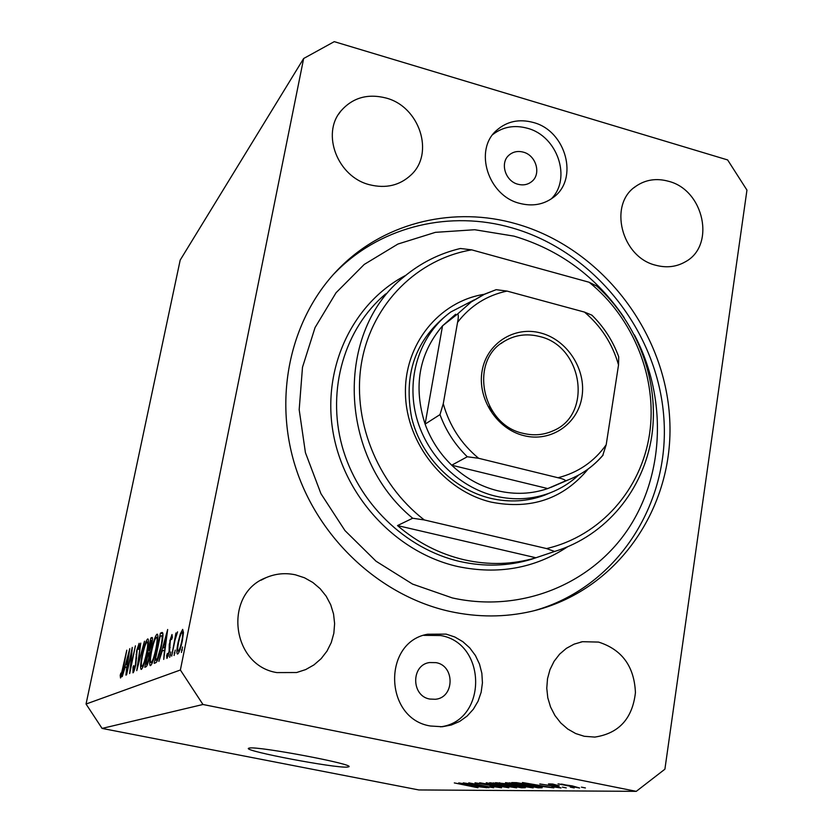<?xml version="1.0" encoding="UTF-8"?>
<svg xmlns="http://www.w3.org/2000/svg" width="833" height="833" viewBox="0 0 833 833"><rect width="100%" height="100%" fill="white"/><g stroke="black" fill="none" stroke-linecap="round" stroke-linejoin="round"><path stroke-width="1.25" d="M249.494 748.013L248.38 748.357C244.725 751.179 334.262 768.141 347.174 767.11L348.923 766.745C354.556 764.236 259.105 746.212 249.494 748.013M523.363 152.158C517.897 150.711 513.149 151.679 509.109 155.053C499.685 162.685 505.204 181.146 517.876 184.228C523.114 185.603 527.706 184.739 531.652 181.636C541.533 174.212 536.213 155.355 523.363 152.158M436.055 662.641L429.484 662.547C410.929 664.994 411.148 696.138 429.828 699.054L435.336 699.283C454.589 697.783 455.141 665.734 436.055 662.641M430.494 726.012C384.18 718.962 382.201 642.108 427.61 634.225L446.155 634.121L454.839 637.006L462.815 641.66L469.76 647.907L475.393 655.477L479.485 664.057L481.859 673.303L482.432 682.831L481.162 692.244L478.09 701.167L473.352 709.216L467.126 716.068L459.681 721.409L451.299 725.022L442.354 726.74L430.494 726.012M423.664 635.35L440.688 635.537C487.19 643.211 487.482 721.055 440.47 726.845M533.328 122.482C519.136 118.671 506.881 121.306 496.572 130.375C473.665 149.95 487.992 195.724 519.563 203.325C532.318 206.646 543.595 204.668 553.372 197.39C579.112 179.105 566.055 130.781 533.328 122.482M551.238 198.931C571.927 178.606 557.496 135.977 527.445 128.272C514.419 124.721 502.893 126.783 492.876 134.467M516.064 223.796C455.151 206.272 387.439 221.422 341.874 265.685C292.321 313.312 272.641 392.707 294.934 465.21C317.269 537.67 379.754 595.98 450.007 611.464C477.746 617.461 504.881 617.43 531.433 611.36C617.253 591.472 674.72 507.443 669.701 418.999C665.088 330.482 600.385 247.588 516.064 223.796M386.012 98.013C367.645 93.369 352.619 97.68 340.926 110.966C321.017 133.894 337.677 176.992 369.54 184.728C385.95 188.779 399.83 185.467 411.19 174.815C434.774 153.022 419.447 106.562 386.012 98.013M295.444 574.822C285.323 572.656 275.504 573.614 266.008 577.675C223.213 593.762 231.074 665.452 276.868 672.595L296.631 672.523L305.68 669.586L313.958 664.901L321.153 658.664L326.994 651.104L331.274 642.535L333.846 633.257L334.616 623.625L333.554 614.004L330.701 604.748L326.182 596.209L320.143 588.681L312.823 582.465L304.493 577.779L295.444 574.822M598.552 642.076L582.517 641.702L574.135 644.138L566.398 648.334L559.62 654.134L554.07 661.329L549.978 669.638L547.51 678.718L546.771 688.225L547.791 697.783L550.551 706.998L554.924 715.495L560.734 722.94L567.752 729.042L575.697 733.55L584.245 736.278L594.772 737.09C618.898 733.457 632.445 718.64 635.433 692.65C634.309 666.431 622.012 649.573 598.552 642.076M668.535 181.282C656.508 177.97 645.658 179.605 635.975 186.207C608.069 203.981 621.251 257.22 655.779 265.248C666.473 268.08 676.292 266.956 685.236 261.864C715.88 245.756 704.145 190.049 668.535 181.282M131.406 653.124L126.554 674.845L132.26 647.418L130.521 667.795L135.415 645.825L129.667 673.553L131.822 653.207M135.779 664.682C134.717 669.461 133.79 672.169 132.999 672.835L132.999 667.233L133.644 665.661L133.592 669.94L135.415 664.807L136.747 650.344L139.142 643.295L139.298 647.47L138.59 649.376L138.507 646.189L137.153 650.042L135.779 664.682M136.758 670.617L140.746 643.128L137.976 664.578L144.505 641.223L136.758 670.617M141.371 669.378L141.173 669.409C140.163 668.514 140.485 663.828 142.141 655.352C144.161 646.127 145.983 640.671 147.608 638.984L147.868 638.932C148.888 639.734 148.566 644.44 146.889 653.041C144.827 662.474 142.984 667.92 141.371 669.378M150.554 665.588L150.336 665.629C149.253 664.703 149.565 659.882 151.252 651.156C153.324 641.629 155.23 635.995 156.958 634.236L157.229 634.173C158.332 634.996 158.031 639.838 156.312 648.699C154.188 658.424 152.262 664.057 150.554 665.588M158.895 661.423L167.662 629.498L163.726 659.424L164.486 649.979L162.175 651.01L158.895 661.423M181.427 652.468L182.583 646.96L181.427 652.468M303.66 58.497L180.376 670.003L202.96 704.489L636.266 791.35L664.901 769.192L746.951 190.111L727.636 159.936L334.252 41.65L303.66 58.497L180.188 260.104L86.049 704.031L180.376 670.003M178.023 642.701L180.292 634.048L182.666 629.363L183.479 632.528L182.333 640.764C180.678 648.407 179.126 652.822 177.689 654.009L177.46 654.051C176.534 653.322 176.721 649.532 178.023 642.701L178.47 642.795M174.097 655.498L175.232 650.115L174.097 655.498M171.681 656.123L175.93 632.997L175.732 636.183L177.554 631.862L174.992 640.192L171.681 656.123M169.693 657.32L170.807 652.01L169.693 657.32M169.797 641.014L172.004 634.517L172.348 637.318L171.619 639.452L171.431 637.339L170.296 640.671L169.578 651.239L166.954 658.424L166.61 655.738L167.36 653.478L167.631 655.571L169.078 651.562L169.255 644.461L170.213 641.098M161.31 646.752C159.186 656.643 157.333 661.975 155.729 662.745L154.209 663.37L160.405 633.174L162.164 632.445L162.758 632.955C163.216 635.225 162.727 639.827 161.31 646.752M146.046 666.754L144.807 667.275L150.835 638.016L152.043 637.484C152.678 637.505 152.574 639.713 151.731 644.096L149.898 650.615L149.242 657.747C148.014 663.245 146.952 666.254 146.046 666.754M122.222 676.646L129.781 648.678L125.939 675.105L126.793 666.744L125.012 667.545L122.222 676.646M121.087 675.219L126.793 650.188L123.357 668.17C122.336 673.522 121.389 676.792 120.493 677.989L120.223 675.271L120.858 673.126L120.92 674.938L121.691 675.344L121.056 675.23M469.229 783.853L488.909 787.726L463.273 782.864L487.711 786.737L468.771 782.833L493.677 787.737L469.26 783.686M497.145 786.373L501.57 787.81L490.043 786.144L498.717 787.237L496.27 786.394L474.997 782.801L497.145 786.373M486.243 782.728L508.807 787.768L479.662 782.77L505.287 787.185L486.243 782.728M516.647 787.851L500.071 785.321L489.658 782.728L507.297 785.248L516.72 787.424M533.151 787.893L516.096 785.3L505.516 782.635L523.686 785.227L533.214 787.424M540.013 786.269L522.447 782.531L553.841 787.872L540.013 786.269L540.107 785.644M581.403 787.143L585.401 787.935L581.403 787.143M86.049 704.031L102.074 728.417L202.96 704.489M102.074 728.417L418.801 789.944L636.266 791.35M572.125 785.863L579.601 787.997L558.016 783.884L572.125 785.863M570.272 787.123L574.229 787.914L570.272 787.123M559.266 785.842L548.458 783.915L552.758 784.051L559.266 785.842M562.369 787.123L566.284 787.893L562.369 787.123M557.339 786.685L561.015 787.956L551.956 786.685L558.266 787.393L556.683 786.779L539.815 783.947L557.339 786.685M531.756 785.175L542.189 787.737L538.201 787.831L511.712 782.583L516.627 782.656L531.756 785.175M519.854 786.3L525.363 787.716L521.448 787.799L495.541 782.676L507.714 783.947L519.854 786.3M474.883 786.269L458.712 782.885L486.951 787.716L474.883 786.269L474.987 785.602M477.955 787.758L454.308 782.916L477.996 787.529M561.473 784.394L577.05 787.383L561.525 784.061M530.402 784.092L540.2 785.644L530.402 784.092M541.335 787.32L541.252 787.841M538.295 787.227L538.201 787.831M515.856 783.197L536.181 787.227L538.878 787.154L530.642 785.165L515.856 783.197L515.95 782.614M509.265 783.155L517.168 785.3L530.59 787.216L509.317 782.801M521.541 787.206L521.448 787.799M499.571 783.27L509.858 784.748L499.571 783.27L499.665 782.708M510.369 785.404L522.135 787.154L510.369 785.404L510.504 784.551M493.292 783.239L501.091 785.332L514.117 787.195L493.344 782.895M465.97 784.311L474.727 785.706L465.97 784.311M182.333 650.094L181.5 649.917M180.896 634.173L180.292 634.048M181.813 641.014C182.812 635.735 182.948 632.82 182.24 632.247L182.073 632.289C180.959 633.34 179.772 636.745 178.533 642.493C177.533 647.699 177.398 650.563 178.106 651.104L178.272 651.083C179.376 650.167 180.553 646.814 181.813 641.014L182.26 641.108M179.376 651.312L178.272 651.083M174.982 653.166L174.18 652.999M170.567 655.019L169.786 654.853M168.297 656.092L166.61 655.738M168.412 655.738L167.631 655.571M170.14 647.48L169.286 647.303M170.057 644.627L169.255 644.461M164.892 646.908L166.402 635.527L163.06 647.741L165.361 647.002M165.205 648.178L163.06 647.741M162.914 633.705L160.405 633.174M160.207 636.037L155.282 660.08L157.416 658.466L160.852 646.949C162.029 641.181 162.383 637.516 161.914 635.954L160.207 636.037M157.447 660.517L155.282 660.08M162.914 636.162L161.914 635.954M158.197 658.622L157.416 658.466M157.52 634.35L156.958 634.236M155.875 648.886C157.26 641.639 157.479 637.755 156.531 637.224L156.354 637.276C154.948 638.619 153.387 643.17 151.679 650.948C150.325 658.008 150.086 661.881 150.981 662.558L151.169 662.527C152.554 661.392 154.126 656.852 155.875 648.886L156.26 648.969M152.335 662.766L151.169 662.527M152.46 638.359L150.835 638.016M151.2 640.525L148.982 650.042C149.565 650.24 150.336 648.345 151.294 644.346L151.2 640.525M150.034 650.261L148.982 650.042M149.971 650.438L148.701 650.177M148.357 653.051L145.837 664.088L146.421 663.839C147.024 664.057 147.826 662.079 148.826 657.924L149.149 653.01L148.357 653.051M149.982 653.176L149.149 653.01M147.556 664.068L146.421 663.839M147.431 664.411L145.837 664.088M146.483 653.228C147.837 646.189 148.066 642.41 147.181 641.889L147.024 641.931C145.692 643.211 144.203 647.626 142.547 655.165C141.214 662.016 140.964 665.775 141.797 666.442L141.974 666.41C143.276 665.328 144.786 660.933 146.483 653.228L146.837 653.301M143.068 666.629L141.974 666.41M136.664 654.603L136.102 654.488M127.189 664.036L128.646 653.978L125.783 664.672L127.543 664.109M127.407 665.005L125.783 664.672M121.628 675.563L120.223 675.271M588.16 469.01C563.358 498.852 531.1 509.9 491.387 502.164C444.437 491.21 406.577 443.843 405.463 394.186C404.005 344.498 438.887 301.431 484.244 294.299M445.301 316.321C414.73 341.738 403.536 375.662 411.721 418.093C421.238 456.921 453.35 489.429 490.554 498.311C509.442 502.674 527.56 501.591 544.907 495.062L550.321 492.772M624.136 317.581C596.543 276.91 559.828 249.754 513.971 236.135L474.727 229.731L435.399 232.345L397.924 244.048L364.208 264.457L336.053 292.737L315.061 327.567L302.494 367.249L299.182 409.69L305.419 452.631L320.944 493.677L344.945 530.559L376.058 561.234L412.533 584.079L452.319 597.927C521.364 613.234 591.638 584.1 628.394 528.663C665.13 473.071 666.837 396.3 634.402 334.856M333.283 274.567L338.375 269.455C383.649 225.462 450.945 210.353 511.472 227.721C594.023 250.972 657.81 331.222 663.859 417.843C670.232 504.371 616.545 587.931 533.672 610.828M464.366 559.828C488.94 565.305 512.795 564.618 535.921 557.756L397.497 525.581C417.5 542.668 439.793 554.08 464.366 559.828M554.611 551.456L546.542 548.572C600.614 536.025 641.285 489.46 649.563 433.993C657.747 378.453 633.642 318.216 589.129 282.252L596.772 286.073C638.078 323.433 659.674 381.816 651.812 435.774C643.794 489.658 606.226 535.671 554.872 551.384L535.921 557.756M397.497 525.581L412.679 518.241C337.667 456.796 334.866 330.659 404.203 276.639C420.811 262.832 439.543 253.44 460.41 248.484L471.707 249.858C417.76 258.917 372.757 302.983 361.939 360.554C351.099 418.072 376.464 483.223 424.32 519.948L412.679 518.241M589.129 282.252L471.707 249.858M546.542 548.572L424.32 519.948M523.884 435.638C496.895 429.141 477.132 398.601 482.099 371.008C486.68 343.311 514.378 325.724 540.815 333.013C567.325 339.906 586.453 369.592 581.965 396.8C577.863 424.112 550.811 442.552 523.884 435.638M539.315 336.449C526.664 333.283 514.94 334.928 504.142 341.395C468.75 360.887 481.88 425.069 523.311 433.379C533.807 435.898 543.762 435.024 553.164 430.776C593.127 414.511 582.715 345.799 539.315 336.449M455.63 314.249L442.531 325.849L425.09 424.122C430.859 439.876 439.73 453.569 451.705 465.199C465.168 477.986 480.516 486.503 497.77 490.772C515.033 494.792 531.693 494.063 547.75 488.565L556.111 485.139M578.519 475.133C570.199 482.848 560.724 488.752 550.092 492.865C532.631 499.436 514.388 500.518 495.375 496.114C457.671 487.107 425.163 453.954 415.782 414.511C406.389 375.069 420.936 333.544 450.872 311.938L474.258 299.88M478.59 458.275L467.303 456.765L451.705 465.199L547.75 488.565L565.607 480.86C565.097 479.777 562.567 478.746 558.006 477.746C578.123 472.623 594.179 461.638 606.195 444.78L618.534 364.948C612.484 343.873 601.134 326.255 584.495 312.094L507.037 291.081C486.847 295.361 470.353 305.784 457.556 322.35L443.271 403.713C449.404 425.642 461.18 443.822 478.59 458.275L558.006 477.746M457.556 322.35C458.504 317.758 458.546 314.947 457.702 313.895L442.531 325.849C418.937 353.64 413.116 386.397 425.09 424.122L439.991 414.605L443.271 403.713M606.195 444.78L602.78 455.349C593.398 466.313 581.986 474.446 568.554 479.766L565.607 480.86M584.495 312.094L591.93 315.186C603.956 327.025 612.88 340.884 618.7 356.774L618.534 364.948M457.702 313.895L471.093 302.035L484.816 294.049L496.166 289.676L507.037 291.081M492.49 411.283L489.44 406.15M162.758 632.955L161.404 632.663M157.593 660.194L155.844 659.84M152.324 637.682L151.741 637.557M136.633 658.101L135.998 657.976M385.689 293.914C344.747 328.244 326.578 389.198 342.03 445.863C357.503 502.518 405.296 549.041 459.899 561.494C484.41 566.95 508.192 566.232 531.246 559.339L554.872 551.384M567.46 546.885C534.692 568.387 498.092 574.926 457.671 566.513C396.321 552.695 343.998 496.676 333.023 432.004C321.892 367.332 352.963 302.733 405.786 275.327M467.303 456.765C455.026 444.822 445.915 430.765 439.991 414.605M508.286 155.854L509.109 155.053M428.547 662.756L429.484 662.547M424.986 634.933L427.61 634.225M494.51 132.499L496.572 130.375M338.375 269.455L341.874 265.685M338.614 114.204L340.926 110.966M261.031 580.216L266.008 577.675M580.726 642.066L582.517 641.702M634.028 187.706L635.975 186.207M182.24 632.247L183.479 632.507M178.106 651.104L179.355 651.364M167.558 655.581L168.412 655.758M161.612 635.662L162.924 635.943M156.531 637.224L157.885 637.505M150.981 662.558L152.304 662.829M151.398 640.473L152.314 640.66M149.045 652.916L149.982 653.114M147.181 641.889L148.451 642.149M141.797 666.442L143.047 666.692M500.977 343.581L504.142 341.395M550.092 492.865L544.907 495.062M550.644 487.492L568.554 479.766C582.121 474.394 593.637 466.168 603.102 455.089M496.166 289.676L483.13 294.83L471.093 302.035"/></g></svg>
